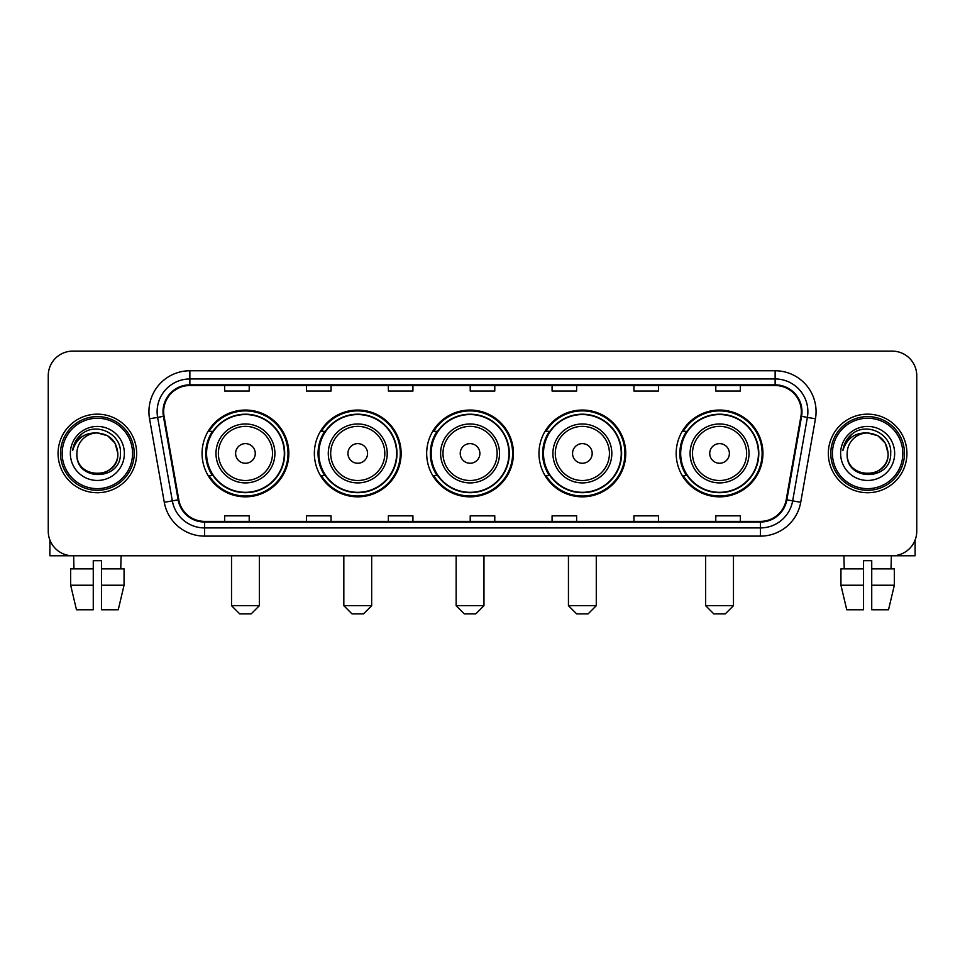<?xml version="1.0" encoding="UTF-8"?>
<svg xmlns="http://www.w3.org/2000/svg" width="965" height="965" viewBox="0 0 965 965"><rect width="100%" height="100%" fill="white"/><g stroke="black" fill="none" stroke-linecap="round" stroke-linejoin="round"><path stroke-width="1.45" d="M676.175 453.441A43.389 43.389 0 0 0 719.552 496.83A43.389 43.389 0 0 0 762.941 453.441A43.389 43.389 0 0 0 719.552 410.053A43.389 43.389 0 0 0 676.175 453.441M538.977 453.441A43.389 43.389 0 0 0 582.365 496.83A43.389 43.389 0 0 0 625.754 453.441A43.389 43.389 0 0 0 582.365 410.053A43.389 43.389 0 0 0 538.977 453.441M426.675 453.441A43.389 43.389 0 0 0 470.064 496.83A43.389 43.389 0 0 0 513.44 453.441A43.389 43.389 0 0 0 470.064 410.053A43.389 43.389 0 0 0 426.675 453.441M314.361 453.441A43.389 43.389 0 0 0 357.75 496.83A43.389 43.389 0 0 0 401.138 453.441A43.389 43.389 0 0 0 357.75 410.053A43.389 43.389 0 0 0 314.361 453.441M202.059 453.441A43.389 43.389 0 0 0 245.448 496.83A43.389 43.389 0 0 0 288.825 453.441A43.389 43.389 0 0 0 245.448 410.053A43.389 43.389 0 0 0 202.059 453.441M212.469 475.54A39.698 39.698 0 0 1 212.469 431.343M324.771 475.54A39.698 39.698 0 0 1 324.771 431.343M437.073 475.54A39.698 39.698 0 0 1 437.073 431.343M549.387 475.54A39.698 39.698 0 0 1 549.387 431.343M686.573 475.54A39.698 39.698 0 0 1 686.573 431.343M48.25 375.675L48.25 531.208A24.559 24.559 0 0 0 72.809 555.768L892.191 555.768A24.559 24.559 0 0 0 916.75 531.208L916.75 375.675A24.559 24.559 0 0 0 892.191 351.115L72.809 351.115A24.559 24.559 0 0 0 48.25 375.675L48.25 531.208M58.069 453.441A39.288 39.288 0 0 0 97.368 492.729A39.288 39.288 0 0 0 136.656 453.441A39.288 39.288 0 0 0 97.368 414.154A39.288 39.288 0 0 0 58.069 453.441A39.288 39.288 0 0 0 97.368 492.729A39.288 39.288 0 0 0 136.656 453.441A39.288 39.288 0 0 0 97.368 414.154A39.288 39.288 0 0 0 58.069 453.441M828.344 453.441A39.288 39.288 0 0 0 867.631 492.729A39.288 39.288 0 0 0 906.931 453.441A39.288 39.288 0 0 0 867.631 414.154A39.288 39.288 0 0 0 828.344 453.441A39.288 39.288 0 0 0 867.631 492.729A39.288 39.288 0 0 0 906.931 453.441A39.288 39.288 0 0 0 867.631 414.154A39.288 39.288 0 0 0 828.344 453.441M163.664 411.693A26.2 26.2 0 0 1 189.864 385.505L775.136 385.505A26.2 26.2 0 0 1 800.938 416.241L786.21 499.737A26.2 26.2 0 0 1 760.42 521.377L204.58 521.377A26.2 26.2 0 0 1 178.79 499.737L164.062 416.241A26.2 26.2 0 0 1 163.664 411.693M163.013 411.693A26.851 26.851 0 0 0 163.423 416.361L178.139 499.846A26.851 26.851 0 0 0 204.58 522.041L760.42 522.041A26.851 26.851 0 0 0 786.861 499.846L801.577 416.361A26.851 26.851 0 0 0 775.136 384.842L189.864 384.842A26.851 26.851 0 0 0 163.013 411.693M149.551 418.798A40.928 40.928 0 0 1 189.864 370.765L775.136 370.765A40.928 40.928 0 0 1 815.449 418.798L800.721 502.295A40.928 40.928 0 0 1 760.42 536.118L204.58 536.118A40.928 40.928 0 0 1 164.279 502.295L149.551 418.798L157.621 417.375A32.738 32.738 0 0 1 189.864 378.956L775.136 378.956A32.738 32.738 0 0 1 807.379 417.375L792.663 500.871A32.738 32.738 0 0 1 760.42 527.927L204.58 527.927A32.738 32.738 0 0 1 172.337 500.871L157.621 417.375A32.738 32.738 0 0 1 157.114 411.693M892.191 351.115L72.809 351.115M72.809 555.768L892.191 555.768M916.75 531.208L916.75 375.675M786.861 499.846L792.663 500.871L807.379 417.375L815.449 418.798M470.22 385.505L470.22 391.042L494.78 391.042L494.78 385.505M388.364 385.505L388.364 391.042L412.923 391.042L412.923 385.505M306.508 385.505L306.508 391.042L331.067 391.042L331.067 385.505M224.652 385.505L224.652 391.042L249.211 391.042L249.211 385.505M552.077 385.505L552.077 391.042L576.636 391.042L576.636 385.505M633.933 385.505L633.933 391.042L658.492 391.042L658.492 385.505M715.789 385.505L715.789 391.042L740.348 391.042L740.348 385.505M494.78 521.377L494.78 515.841L470.22 515.841L470.22 521.377M412.923 521.377L412.923 515.841L388.364 515.841L388.364 521.377M331.067 521.377L331.067 515.841L306.508 515.841L306.508 521.377M249.211 521.377L249.211 515.841L224.652 515.841L224.652 521.377M576.636 521.377L576.636 515.841L552.077 515.841L552.077 521.377M658.492 521.377L658.492 515.841L633.933 515.841L633.933 521.377M740.348 521.377L740.348 515.841L715.789 515.841L715.789 521.377M49.891 540.026L49.891 555.768L144.846 555.768M70.662 568.855L70.662 585.224L76.476 609.784L70.662 585.224L70.662 568.855L93.267 568.855L93.267 560.677L101.458 560.677L101.458 568.855L124.063 568.855L124.063 585.224L118.249 609.784L124.063 585.224L101.458 585.224L101.458 568.855M121.108 555.768L120.746 568.855M93.267 568.855L93.267 609.784L76.476 609.784M70.662 585.224L93.267 585.224M118.249 609.784L101.458 609.784L101.458 585.224M73.63 555.768L73.979 568.855M132.567 453.441A35.198 35.198 0 0 0 97.368 418.243A35.198 35.198 0 0 0 62.17 453.441A35.198 35.198 0 0 0 97.368 488.64A35.198 35.198 0 0 0 132.567 453.441M134.195 453.441A36.839 36.839 0 0 0 97.368 416.603A36.839 36.839 0 0 0 60.53 453.441A36.839 36.839 0 0 0 97.368 490.28A36.839 36.839 0 0 0 134.195 453.441M117.827 453.441C116.608 441.005 109.793 434.19 97.368 432.971L107.598 435.722L115.088 443.212L117.827 453.441L115.088 443.212L107.598 435.722L97.368 432.971L107.598 435.722L115.088 443.212L117.827 453.441L115.088 443.212L107.598 435.722L97.368 432.971L107.598 435.722L115.088 443.212L117.827 453.441C119.081 479.846 75.644 479.846 76.898 453.441C75.077 481.849 121.373 481.209 120.408 453.441C121.928 433.948 96.391 421.56 81.675 434.117C76.537 438.399 73.533 443.852 72.652 450.462C76.512 438.279 84.751 432.441 97.368 432.971L107.598 435.722L115.088 443.212L117.827 453.441C119.081 479.846 75.644 479.846 76.898 453.441C75.644 479.846 119.081 479.846 117.827 453.441C119.081 479.846 75.644 479.846 76.898 453.441C75.644 479.846 119.081 479.846 117.827 453.441C119.081 479.846 75.644 479.846 76.898 453.441C75.644 479.846 119.081 479.846 117.827 453.441C119.081 479.846 75.644 479.846 76.898 453.441C75.644 479.846 119.081 479.846 117.827 453.441C119.081 479.846 75.644 479.846 76.898 453.441C75.644 479.846 119.081 479.846 117.827 453.441C119.081 479.846 75.644 479.846 76.898 453.441C75.644 479.846 119.081 479.846 117.827 453.441C119.081 479.846 75.644 479.846 76.898 453.441A20.47 20.47 0 0 1 97.368 432.971L107.598 435.722L115.088 443.212L117.827 453.441C118.647 469.328 98.225 479.882 85.764 470.293M70.349 453.441A27.008 27.008 0 0 0 97.368 480.449A27.008 27.008 0 0 0 124.376 453.441A27.008 27.008 0 0 0 97.368 426.433A27.008 27.008 0 0 0 70.349 453.441M81.663 434.117L75.632 441.294M75.258 441.994L75.801 441.005L75.258 441.994M251.177 613.885L239.718 613.885L231.528 605.694L259.356 605.694L251.177 613.885M255.267 453.441A9.819 9.819 0 0 0 245.448 443.623A9.819 9.819 0 0 0 235.617 453.441A9.819 9.819 0 0 0 245.448 463.26A9.819 9.819 0 0 0 255.267 453.441M274.916 453.441A29.469 29.469 0 0 0 245.448 423.973A29.469 29.469 0 0 0 215.979 453.441A29.469 29.469 0 0 0 245.448 482.91A29.469 29.469 0 0 0 274.916 453.441A29.469 29.469 0 0 1 245.448 482.91A29.469 29.469 0 0 1 215.979 453.441M284.325 453.441A38.877 38.877 0 0 0 245.448 414.564A38.877 38.877 0 0 0 206.558 453.441A38.877 38.877 0 0 0 245.448 492.319A38.877 38.877 0 0 0 284.325 453.441M288.004 453.441A42.569 42.569 0 0 1 209.067 475.54L213.012 475.54A39.251 39.251 0 0 0 271.406 482.874A39.251 39.251 0 0 0 271.406 424.009A39.251 39.251 0 0 0 213.012 431.343L209.067 431.343A42.569 42.569 0 0 1 288.004 453.441M363.479 613.885L352.02 613.885L343.83 605.694L371.67 605.694L363.479 613.885M367.569 453.441A9.819 9.819 0 0 0 357.75 443.623A9.819 9.819 0 0 0 347.931 453.441A9.819 9.819 0 0 0 357.75 463.26A9.819 9.819 0 0 0 367.569 453.441M387.218 453.441A29.469 29.469 0 0 0 357.75 423.973A29.469 29.469 0 0 0 328.281 453.441A29.469 29.469 0 0 0 357.75 482.91A29.469 29.469 0 0 0 387.218 453.441A29.469 29.469 0 0 1 357.75 482.91A29.469 29.469 0 0 1 328.281 453.441M396.627 453.441A38.877 38.877 0 0 0 357.75 414.564A38.877 38.877 0 0 0 318.872 453.441A38.877 38.877 0 0 0 357.75 492.319A38.877 38.877 0 0 0 396.627 453.441M400.318 453.441A42.569 42.569 0 0 1 321.369 475.54L325.314 475.54A39.251 39.251 0 0 0 383.72 482.874A39.251 39.251 0 0 0 383.72 424.009A39.251 39.251 0 0 0 325.314 431.343L321.369 431.343A42.569 42.569 0 0 1 400.318 453.441M475.793 613.885L464.322 613.885L456.143 605.694L483.972 605.694L475.793 613.885M479.882 453.441A9.819 9.819 0 0 0 470.064 443.623A9.819 9.819 0 0 0 460.233 453.441A9.819 9.819 0 0 0 470.064 463.26A9.819 9.819 0 0 0 479.882 453.441M499.52 453.441A29.469 29.469 0 0 0 470.064 423.973A29.469 29.469 0 0 0 440.595 453.441A29.469 29.469 0 0 0 470.064 482.91A29.469 29.469 0 0 0 499.52 453.441A29.469 29.469 0 0 1 470.064 482.91A29.469 29.469 0 0 1 440.595 453.441M508.941 453.441A38.877 38.877 0 0 0 470.064 414.564A38.877 38.877 0 0 0 431.174 453.441A38.877 38.877 0 0 0 470.064 492.319A38.877 38.877 0 0 0 508.941 453.441M512.62 453.441A42.569 42.569 0 0 1 433.683 475.54L437.628 475.54A39.251 39.251 0 0 0 496.022 482.874A39.251 39.251 0 0 0 496.022 424.009A39.251 39.251 0 0 0 437.628 431.343L433.683 431.343A42.569 42.569 0 0 1 512.62 453.441M588.095 613.885L576.636 613.885L568.445 605.694L596.286 605.694L588.095 613.885M592.184 453.441A9.819 9.819 0 0 0 582.365 443.623A9.819 9.819 0 0 0 572.547 453.441A9.819 9.819 0 0 0 582.365 463.26A9.819 9.819 0 0 0 592.184 453.441M611.834 453.441A29.469 29.469 0 0 0 582.365 423.973A29.469 29.469 0 0 0 552.897 453.441A29.469 29.469 0 0 0 582.365 482.91A29.469 29.469 0 0 0 611.834 453.441A29.469 29.469 0 0 1 582.365 482.91A29.469 29.469 0 0 1 552.897 453.441M621.243 453.441A38.877 38.877 0 0 0 582.365 414.564A38.877 38.877 0 0 0 543.488 453.441A38.877 38.877 0 0 0 582.365 492.319A38.877 38.877 0 0 0 621.243 453.441M624.934 453.441A42.569 42.569 0 0 1 545.985 475.54L549.929 475.54A39.251 39.251 0 0 0 608.336 482.874A39.251 39.251 0 0 0 608.336 424.009A39.251 39.251 0 0 0 549.929 431.343L545.985 431.343A42.569 42.569 0 0 1 624.934 453.441M725.282 613.885L713.823 613.885L705.644 605.694L733.472 605.694L725.282 613.885M729.383 453.441A9.819 9.819 0 0 0 719.552 443.623A9.819 9.819 0 0 0 709.733 453.441A9.819 9.819 0 0 0 719.552 463.26A9.819 9.819 0 0 0 729.383 453.441M749.021 453.441A29.469 29.469 0 0 0 719.552 423.973A29.469 29.469 0 0 0 690.084 453.441A29.469 29.469 0 0 0 719.552 482.91A29.469 29.469 0 0 0 749.021 453.441A29.469 29.469 0 0 1 719.552 482.91A29.469 29.469 0 0 1 690.084 453.441M758.442 453.441A38.877 38.877 0 0 0 719.552 414.564A38.877 38.877 0 0 0 680.675 453.441A38.877 38.877 0 0 0 719.552 492.319A38.877 38.877 0 0 0 758.442 453.441M762.121 453.441A42.569 42.569 0 0 1 683.184 475.54L687.128 475.54A39.251 39.251 0 0 0 745.523 482.874A39.251 39.251 0 0 0 745.523 424.009A39.251 39.251 0 0 0 687.128 431.343L683.184 431.343A42.569 42.569 0 0 1 762.121 453.441M915.11 540.026L915.11 555.768L820.154 555.768M863.542 568.855L863.542 585.224L840.937 585.224L846.751 609.784L840.937 585.224L840.937 568.855L863.542 568.855L863.542 560.677L871.733 560.677L871.733 568.855L894.338 568.855L894.338 585.224L888.524 609.784L894.338 585.224L871.733 585.224L871.733 568.855M891.371 555.768L891.021 568.855M863.542 585.224L863.542 609.784L846.751 609.784M888.524 609.784L871.733 609.784L871.733 585.224M843.893 555.768L844.254 568.855M902.83 453.441A35.198 35.198 0 0 0 867.631 418.243A35.198 35.198 0 0 0 832.433 453.441A35.198 35.198 0 0 0 867.631 488.64A35.198 35.198 0 0 0 902.83 453.441M904.47 453.441A36.839 36.839 0 0 0 867.631 416.603A36.839 36.839 0 0 0 830.805 453.441A36.839 36.839 0 0 0 867.631 490.28A36.839 36.839 0 0 0 904.47 453.441M847.174 453.441A20.47 20.47 0 0 1 867.631 432.971L877.873 435.722L885.363 443.212L888.102 453.441L885.363 443.212L877.873 435.722L867.631 432.971L877.873 435.722L885.363 443.212L888.102 453.441L885.363 443.212L877.873 435.722L867.631 432.971L877.873 435.722L885.363 443.212L888.102 453.441L885.363 443.212L877.873 435.722L867.631 432.971L877.873 435.722L885.363 443.212L888.102 453.441C889.356 479.846 845.919 479.846 847.174 453.441C845.352 481.849 891.648 481.209 890.683 453.441C892.203 433.948 866.667 421.56 851.95 434.117C846.812 438.399 843.808 443.852 842.915 450.462C846.775 438.279 855.014 432.441 867.631 432.971L877.873 435.722L885.363 443.212L888.102 453.441C889.356 479.846 845.919 479.846 847.174 453.441C845.919 479.846 889.356 479.846 888.102 453.441C889.356 479.846 845.919 479.846 847.174 453.441C845.919 479.846 889.356 479.846 888.102 453.441C889.356 479.846 845.919 479.846 847.174 453.441C845.919 479.846 889.356 479.846 888.102 453.441C889.356 479.846 845.919 479.846 847.174 453.441C845.919 479.846 889.356 479.846 888.102 453.441C889.356 479.846 845.919 479.846 847.174 453.441C845.919 479.846 889.356 479.846 888.102 453.441C888.922 469.328 868.488 479.882 856.027 470.293M867.631 432.971C880.068 434.19 886.883 441.005 888.102 453.441M840.624 453.441A27.008 27.008 0 0 0 867.631 480.449A27.008 27.008 0 0 0 894.651 453.441A27.008 27.008 0 0 0 867.631 426.433A27.008 27.008 0 0 0 840.624 453.441M851.938 434.117L845.907 441.294M845.533 441.994L846.076 441.005L845.533 441.994M775.136 370.765L775.136 384.842M157.621 417.375L163.423 416.361M204.58 536.118L204.58 522.041M760.42 522.041L760.42 536.118M164.279 502.295L178.139 499.846M801.577 416.361L807.379 417.375M189.864 370.765L189.864 384.842M792.663 500.871L800.721 502.295M272.516 453.441A27.068 27.068 0 0 0 245.448 426.373A27.068 27.068 0 0 0 218.367 453.441A27.068 27.068 0 0 0 245.448 480.51A27.068 27.068 0 0 0 272.516 453.441M384.818 453.441A27.068 27.068 0 0 0 357.75 426.373A27.068 27.068 0 0 0 330.681 453.441A27.068 27.068 0 0 0 357.75 480.51A27.068 27.068 0 0 0 384.818 453.441M497.132 453.441A27.068 27.068 0 0 0 470.064 426.373A27.068 27.068 0 0 0 442.983 453.441A27.068 27.068 0 0 0 470.064 480.51A27.068 27.068 0 0 0 497.132 453.441M609.434 453.441A27.068 27.068 0 0 0 582.365 426.373A27.068 27.068 0 0 0 555.297 453.441A27.068 27.068 0 0 0 582.365 480.51A27.068 27.068 0 0 0 609.434 453.441M746.633 453.441A27.068 27.068 0 0 0 719.552 426.373A27.068 27.068 0 0 0 692.484 453.441A27.068 27.068 0 0 0 719.552 480.51A27.068 27.068 0 0 0 746.633 453.441M259.356 555.768L259.356 605.694M231.528 555.768L231.528 605.694M371.67 555.768L371.67 605.694M343.83 555.768L343.83 605.694M483.972 555.768L483.972 605.694M456.143 555.768L456.143 605.694M596.286 555.768L596.286 605.694M568.445 555.768L568.445 605.694M733.472 555.768L733.472 605.694M705.644 555.768L705.644 605.694"/></g></svg>
